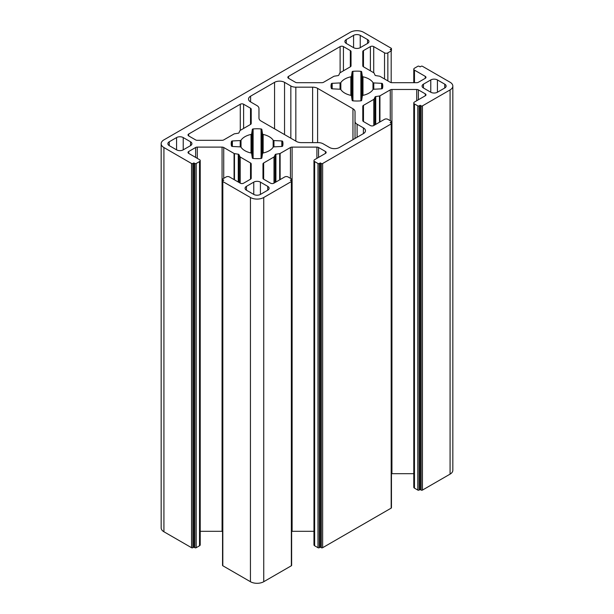 <?xml version="1.0" encoding="UTF-8"?>
<svg xmlns="http://www.w3.org/2000/svg" width="614" height="614" viewBox="0 0 614 614"><rect width="100%" height="100%" fill="white"/><g stroke="black" fill="none" stroke-linecap="round" stroke-linejoin="round"><path stroke-width="0.92" d="M344.769 79.068A17.177 9.916 0 0 0 340.839 82.583A0.944 0.545 180 0 1 340.041 82.928L340.041 89.23A0.944 0.545 180 0 1 340.839 89.583A17.177 9.916 0 0 0 350.847 95.354A0.944 0.545 180 0 1 351.454 95.822L351.454 76.343A0.944 0.545 180 0 1 350.847 76.804A17.177 9.916 0 0 0 344.769 79.068M244.948 136.699A17.177 9.916 0 0 0 241.018 140.215A0.944 0.545 180 0 1 240.22 140.56L240.22 146.861A0.944 0.545 180 0 1 241.018 147.207A17.177 9.916 0 0 0 251.026 152.986A0.944 0.545 180 0 1 251.633 153.446L251.633 133.975A0.944 0.545 180 0 1 251.026 134.435A17.177 9.916 0 0 0 244.948 136.699M362.636 95.485A0.944 0.545 180 0 1 362.974 95.354A17.177 9.916 0 0 0 372.982 89.583A0.944 0.545 180 0 1 373.197 89.391A0.944 0.545 180 0 1 373.78 89.23L373.78 82.928A0.944 0.545 180 0 1 372.982 82.583A17.177 9.916 0 0 0 362.974 76.804A0.944 0.545 180 0 1 362.367 76.343L362.367 95.822A0.944 0.545 180 0 1 362.636 95.485M262.815 153.116A0.944 0.545 180 0 1 263.153 152.986A17.177 9.916 0 0 0 273.161 147.207A0.944 0.545 180 0 1 273.376 147.015A0.944 0.545 180 0 1 273.959 146.861L273.959 140.56A0.944 0.545 180 0 1 273.161 140.215A17.177 9.916 0 0 0 263.153 134.435A0.944 0.545 180 0 1 262.546 133.975L262.546 153.446A0.944 0.545 180 0 1 262.815 153.116M351.454 76.343L352.144 71.807A0.944 0.545 180 0 1 352.413 71.47A0.944 0.545 180 0 1 352.935 71.316A25.88 14.943 180 0 1 360.886 71.316A0.944 0.545 180 0 1 361.677 71.807L362.367 76.343M340.041 89.23L332.182 88.83A0.944 0.545 180 0 1 331.337 88.378A25.88 14.943 180 0 1 331.03 86.083A25.88 14.943 180 0 1 331.337 83.788A0.944 0.545 180 0 1 331.598 83.481A0.944 0.545 180 0 1 332.182 83.327L340.041 82.928M251.633 133.975L252.323 129.439A0.944 0.545 180 0 1 252.592 129.101A0.944 0.545 180 0 1 253.114 128.948A25.88 14.943 180 0 1 261.065 128.948A0.944 0.545 180 0 1 261.856 129.439L262.546 133.975M240.22 146.861L232.368 146.462A0.944 0.545 180 0 1 231.516 146.009A25.88 14.943 180 0 1 231.209 143.714A25.88 14.943 180 0 1 231.516 141.412A0.944 0.545 180 0 1 231.777 141.113A0.944 0.545 180 0 1 232.368 140.959L240.22 140.56M275.249 182.404L275.249 154.582A0.944 0.545 180 0 1 275.494 154.337A0.944 0.545 180 0 1 275.916 154.198L275.916 182.02M375.07 124.772L375.07 96.951A0.944 0.545 180 0 1 375.315 96.705A0.944 0.545 180 0 1 375.737 96.567L375.737 124.389M188.713 153.408A2.356 1.358 180 0 1 188.022 152.449A2.356 1.358 180 0 1 188.713 151.489L188.713 153.408L199.527 159.655A2.356 1.358 180 0 1 200.218 160.615A2.356 1.358 180 0 1 199.527 161.574L196.196 163.501A0.944 0.545 180 0 1 194.868 163.501L193.87 162.917L192.873 163.501A0.944 0.545 180 0 1 191.545 163.501L163.923 147.552A9.41 5.434 180 0 1 161.167 143.714A9.41 5.434 180 0 1 163.923 139.869L350.256 32.289A9.41 5.434 180 0 1 363.565 32.289L391.179 48.237A0.944 0.545 180 0 1 391.456 48.621A0.944 0.545 180 0 1 391.179 49.005L390.182 49.58L391.179 50.156A0.944 0.545 180 0 1 391.456 50.54A0.944 0.545 180 0 1 391.179 50.924L387.856 52.85A2.356 1.358 180 0 1 384.525 52.85L373.711 46.603L373.711 72.728M169.249 145.633A4.705 2.717 180 0 1 167.868 143.714A4.705 2.717 180 0 1 169.249 141.788L169.249 145.633L176.571 149.854L176.571 137.567L169.249 141.788M176.571 137.567A4.705 2.717 180 0 1 183.225 137.567L183.225 149.854L190.54 145.633L190.54 141.788L183.225 137.567M190.54 141.788A4.705 2.717 180 0 1 191.921 143.714A4.705 2.717 180 0 1 190.54 145.633M183.225 149.854A4.705 2.717 180 0 1 176.571 149.854M188.713 135.932A2.356 1.358 180 0 1 188.022 134.973A2.356 1.358 180 0 1 188.713 134.013L188.713 135.932L195.62 139.915A2.356 1.358 180 0 0 197.278 140.314L222.068 140.314A2.356 1.358 180 0 0 223.734 139.915L234.064 133.952A0.944 0.545 180 0 1 234.487 133.814L238.263 133.223A0.944 0.545 180 0 0 238.93 132.839L239.944 130.659A0.944 0.545 180 0 1 240.189 130.421L250.52 124.45L250.52 108.218L243.612 104.234L243.612 128.441M240.289 130.36L240.289 104.234L188.713 134.013M240.289 104.234A2.356 1.358 180 0 1 243.612 104.234M250.52 108.218A2.356 1.358 180 0 1 251.21 109.177L251.21 123.491A2.356 1.358 180 0 1 250.52 124.45M288.534 78.3A2.356 1.358 180 0 1 287.843 77.341A2.356 1.358 180 0 1 288.534 76.382L288.534 78.3L295.441 82.284A2.356 1.358 180 0 0 297.099 82.683L321.889 82.683A2.356 1.358 180 0 0 323.555 82.284L333.886 76.32A0.944 0.545 180 0 1 334.308 76.182L338.084 75.599A0.944 0.545 180 0 0 338.751 75.215L339.765 73.028A0.944 0.545 180 0 1 340.002 72.79L350.341 66.819L350.341 50.586L343.433 46.603L343.433 70.81M340.11 72.728L340.11 46.603L288.534 76.382M340.11 46.603A2.356 1.358 180 0 1 343.433 46.603M350.341 50.586A2.356 1.358 180 0 1 351.031 51.553L351.031 65.859A2.356 1.358 180 0 1 350.341 66.819M437.429 92.23A4.705 2.717 180 0 1 430.775 92.23L430.775 79.935A4.705 2.717 180 0 1 437.429 79.935L437.429 92.23L444.751 88.002L444.751 84.156L437.429 79.935M444.751 84.156A4.705 2.717 180 0 1 446.132 86.083A4.705 2.717 180 0 1 444.751 88.002M423.46 88.002A4.705 2.717 180 0 1 422.079 86.083A4.705 2.717 180 0 1 423.46 84.156L423.46 88.002L430.775 92.23M430.775 79.935L423.46 84.156M360.234 47.662A4.705 2.717 180 0 1 353.58 47.662L346.265 43.433A4.705 2.717 180 0 1 344.884 41.514A4.705 2.717 180 0 1 346.265 39.588L353.58 35.366A4.705 2.717 180 0 1 360.234 35.366L367.556 39.588A4.705 2.717 180 0 1 368.937 41.514A4.705 2.717 180 0 1 367.556 43.433L360.234 47.662L360.234 35.366M373.78 82.928L381.632 83.327A0.944 0.545 180 0 1 382.484 83.788A25.88 14.943 180 0 1 382.791 86.083A25.88 14.943 180 0 1 382.484 88.378A0.944 0.545 180 0 1 381.632 88.83L373.78 89.23M362.367 95.822L361.677 100.358A0.944 0.545 180 0 1 360.886 100.842A25.88 14.943 180 0 1 352.935 100.842A0.944 0.545 180 0 1 352.144 100.358L351.454 95.822M312.61 142.625L312.61 87.165L295.833 87.165A7.061 4.075 180 0 1 290.844 85.975L284.543 82.337A7.061 4.075 0 0 0 274.558 82.337L250.604 96.168A7.061 4.075 0 0 0 248.532 99.046A7.061 4.075 0 0 0 250.604 101.932L256.905 105.57A7.061 4.075 180 0 1 258.97 108.448L258.97 118.134L258.97 108.448M312.61 87.165A7.061 4.075 180 0 1 317.607 88.362L317.607 142.625M352.958 139.654L352.958 108.77L317.607 88.362M352.958 108.77A7.061 4.075 180 0 1 355.03 111.656L355.03 121.342A7.061 4.075 180 0 0 357.095 124.22L357.095 137.267M258.97 118.134A7.061 4.075 180 0 0 261.042 121.019L296.393 141.427A7.061 4.075 180 0 0 301.39 142.625L318.167 142.625A7.061 4.075 180 0 1 323.156 143.814L329.457 147.46A7.061 4.075 0 0 0 339.442 147.46L363.396 133.622A7.061 4.075 0 0 0 365.468 130.744A7.061 4.075 0 0 0 363.396 127.865L357.095 124.22M273.959 140.56L281.818 140.959A0.944 0.545 180 0 1 282.663 141.412A25.88 14.943 180 0 1 282.97 143.714A25.88 14.943 180 0 1 282.663 146.009A0.944 0.545 180 0 1 281.818 146.462L273.959 146.861M262.546 153.446L261.856 157.982A0.944 0.545 180 0 1 261.065 158.473A25.88 14.943 180 0 1 253.114 158.473A0.944 0.545 180 0 1 252.323 157.982L251.633 153.446M267.735 186.357A4.705 2.717 180 0 1 269.116 188.275A4.705 2.717 180 0 1 267.735 190.202L267.735 186.357L260.42 182.128L260.42 194.423L267.735 190.202M260.42 194.423A4.705 2.717 180 0 1 253.766 194.423L253.766 182.128L246.444 186.357L246.444 190.202L253.766 194.423M246.444 190.202A4.705 2.717 180 0 1 245.063 188.275A4.705 2.717 180 0 1 246.444 186.357M253.766 182.128A4.705 2.717 180 0 1 260.42 182.128M195.62 157.399L195.62 147.506L188.713 151.489M195.62 147.506A2.356 1.358 180 0 1 197.278 147.107L197.278 158.358M222.544 531.34A2.356 1.358 0 0 0 222.068 531.317L222.068 147.107L197.278 147.107M222.068 147.107A2.356 1.358 180 0 1 223.734 147.506L223.734 178.336M238.263 182.02L238.263 154.198L234.487 153.607A0.944 0.545 180 0 1 234.064 153.469L223.734 147.506M238.263 154.198A0.944 0.545 180 0 1 238.93 154.582L238.93 182.404M250.52 162.971A2.356 1.358 180 0 1 251.21 163.93L251.21 178.244A2.356 1.358 180 0 1 250.52 179.204L250.52 162.971L240.189 157A0.944 0.545 180 0 1 239.944 156.762L238.93 154.582M251.21 178.244L251.21 163.93M263.659 179.204A2.356 1.358 180 0 1 262.969 178.244L262.969 163.93A2.356 1.358 180 0 1 263.659 162.971L263.659 179.204L270.567 183.187A2.356 1.358 180 0 0 273.89 183.187L284.704 176.947A2.356 1.358 180 0 1 288.035 176.947L291.358 178.866A0.944 0.545 180 0 1 291.635 179.25A0.944 0.545 180 0 1 291.358 179.633L290.361 180.209L291.358 180.785A0.944 0.545 180 0 1 291.635 181.168A0.944 0.545 180 0 1 291.358 181.552L263.744 197.501A9.41 5.434 180 0 1 250.435 197.501L222.821 181.552A0.944 0.545 180 0 1 222.544 181.168A0.944 0.545 180 0 1 222.821 180.785L223.818 180.209L222.821 179.633A0.944 0.545 180 0 1 222.544 179.25A0.944 0.545 180 0 1 222.821 178.866L226.144 176.947A2.356 1.358 180 0 1 229.475 176.947L240.289 183.187A2.356 1.358 180 0 0 243.612 183.187L250.52 179.204M262.969 163.93L262.969 178.244M275.249 154.582L274.235 156.762A0.944 0.545 180 0 1 273.998 157L263.659 162.971M290.445 178.336L290.445 147.506L280.114 153.469A0.944 0.545 180 0 1 279.692 153.607L275.916 154.198M290.445 147.506A2.356 1.358 180 0 1 292.111 147.107L292.111 531.317A2.356 1.358 0 0 0 291.635 531.34M316.901 158.358L316.901 147.107L292.111 147.107M316.901 147.107A2.356 1.358 180 0 1 318.559 147.506L318.559 157.399M325.466 151.489A2.356 1.358 180 0 1 326.157 152.449A2.356 1.358 180 0 1 325.466 153.408L325.466 151.489L318.559 147.506M363.48 121.572A2.356 1.358 180 0 1 362.79 120.613L362.79 106.299A2.356 1.358 180 0 1 363.48 105.339L363.48 121.572L370.388 125.555A2.356 1.358 180 0 0 373.711 125.555L384.525 119.316A2.356 1.358 180 0 1 387.856 119.316L391.179 121.234A0.944 0.545 180 0 1 391.456 121.618A0.944 0.545 180 0 1 391.179 122.002L390.182 122.577L391.179 123.153A0.944 0.545 180 0 1 391.456 123.537A0.944 0.545 180 0 1 391.179 123.921L322.642 163.501A0.944 0.545 180 0 1 321.306 163.501L320.308 162.917L319.311 163.501A0.944 0.545 180 0 1 317.983 163.501L314.652 161.574A2.356 1.358 180 0 1 313.961 160.615A2.356 1.358 180 0 1 314.652 159.655L325.466 153.408M362.79 106.299L362.79 120.613M375.07 96.951L374.056 99.13A0.944 0.545 180 0 1 373.811 99.376L363.48 105.339M390.266 120.705L390.266 89.874L379.936 95.838A0.944 0.545 180 0 1 379.513 95.984L375.737 96.567M390.266 89.874A2.356 1.358 180 0 1 391.932 89.475L391.932 473.686A2.356 1.358 0 0 0 391.456 473.716M416.722 100.727L416.722 89.475L391.932 89.475M416.722 89.475A2.356 1.358 180 0 1 418.38 89.874L418.38 99.767M425.287 93.858A2.356 1.358 180 0 1 425.978 94.817A2.356 1.358 180 0 1 425.287 95.784L425.287 93.858L418.38 89.874M425.287 76.382A2.356 1.358 180 0 1 425.978 77.341A2.356 1.358 180 0 1 425.287 78.3L425.287 76.382L414.473 70.134A2.356 1.358 180 0 1 413.782 69.175A2.356 1.358 180 0 1 414.473 68.215L417.804 66.297A0.944 0.545 180 0 1 419.132 66.297L420.129 66.872L421.127 66.297A0.944 0.545 180 0 1 422.455 66.297L450.077 82.238A9.41 5.434 180 0 1 452.833 86.083A9.41 5.434 180 0 1 450.077 89.92L422.455 105.869A0.944 0.545 180 0 1 421.127 105.869L420.129 105.293L419.132 105.869A0.944 0.545 180 0 1 417.804 105.869L414.473 103.943A2.356 1.358 180 0 1 413.782 102.983A2.356 1.358 180 0 1 414.473 102.024L425.287 95.784M363.48 66.819A2.356 1.358 180 0 1 362.79 65.859L362.79 51.553A2.356 1.358 180 0 1 363.48 50.586L363.48 66.819L373.811 72.79A0.944 0.545 180 0 1 374.056 73.028L375.07 75.215A0.944 0.545 180 0 0 375.737 75.599L379.513 76.182A0.944 0.545 180 0 1 379.936 76.32L390.266 82.284A2.356 1.358 180 0 0 391.932 82.683L416.722 82.683A2.356 1.358 180 0 0 418.38 82.284L425.287 78.3M370.388 70.81L370.388 46.603L363.48 50.586M370.388 46.603A2.356 1.358 180 0 1 373.711 46.603M161.167 143.714L161.167 527.917A9.41 5.434 0 0 0 163.923 531.762L163.923 147.552M163.923 531.762L191.545 547.703A0.944 0.545 0 0 0 192.873 547.703L193.87 547.128L194.868 547.703A0.944 0.545 0 0 0 196.196 547.703L199.527 545.785A2.356 1.358 0 0 0 200.218 544.825L200.218 160.615M452.833 86.083L452.833 470.286A9.41 5.434 180 0 1 450.077 474.131L422.455 490.079A0.944 0.545 0 0 1 421.127 490.079L420.129 489.496L419.132 490.079L419.132 105.869M413.782 102.983L413.782 487.194A2.356 1.358 0 0 0 414.473 488.153L417.804 490.079A0.944 0.545 0 0 0 419.132 490.079M413.782 473.686L391.932 473.686M313.961 160.615L313.961 544.825A2.356 1.358 0 0 0 314.652 545.785L317.983 547.703A0.944 0.545 0 0 0 319.311 547.703L320.308 547.128L321.306 547.703A0.944 0.545 0 0 0 322.642 547.703L391.179 508.131A0.944 0.545 0 0 0 391.456 507.747L391.456 121.618M313.961 531.317L292.111 531.317M222.544 179.25L222.544 565.379A0.944 0.545 0 0 0 222.821 565.763L250.435 581.711A9.41 5.434 180 0 0 263.744 581.711L291.358 565.763A0.944 0.545 0 0 0 291.635 565.379L291.635 179.25M222.068 531.317L200.218 531.317M355.03 138.457L355.03 121.342M193.87 547.128L193.87 162.917M320.308 162.917L320.308 547.128M420.129 105.293L420.129 489.496M340.839 89.583L340.839 82.583M241.018 147.207L241.018 140.215M352.144 71.807L352.144 100.358M331.337 88.378L331.337 83.788M252.323 129.439L252.323 157.982M231.516 146.009L231.516 141.412M353.58 35.366L353.58 47.662M346.265 43.433L346.265 39.588M367.556 39.588L367.556 43.433M350.847 76.804L350.847 95.354M362.974 95.354L362.974 76.804M372.982 82.583L372.982 89.583M250.604 96.168L250.604 101.932M274.558 128.825L274.558 82.337M284.543 82.337L284.543 134.589M290.844 138.227L290.844 85.975M295.833 87.165L295.833 141.105M363.396 133.622L363.396 127.865M251.026 134.435L251.026 152.986M263.153 152.986L263.153 134.435M273.161 140.215L273.161 147.207M191.545 547.703L191.545 163.501M234.064 179.595L234.064 153.469M240.189 157L240.189 183.125M222.821 181.552L222.821 565.763M250.435 581.711L250.435 197.501M263.744 581.711L263.744 197.501M291.358 565.763L291.358 181.552M273.998 183.125L273.998 157M280.114 153.469L280.114 179.595M322.642 163.501L322.642 547.703M391.179 508.131L391.179 123.921M373.811 125.502L373.811 99.376M379.936 95.838L379.936 121.963M422.455 105.869L422.455 490.079M450.077 474.131L450.077 89.92M414.473 70.134L414.473 82.683M384.525 78.976L384.525 52.85M391.179 49.005L391.179 50.156M192.873 547.703L192.873 163.501M199.527 161.574L199.527 545.785M234.487 179.841L234.487 153.607M239.944 156.762L239.944 182.987M274.235 182.987L274.235 156.762M279.692 153.607L279.692 179.841M314.652 545.785L314.652 161.574M321.306 163.501L321.306 547.703M374.056 125.356L374.056 99.13M379.513 95.984L379.513 122.209M414.473 488.153L414.473 103.943M421.127 105.869L421.127 490.079M387.856 80.894L387.856 52.85M332.182 88.83L332.182 83.327M381.632 83.327L381.632 88.83M361.677 100.358L361.677 71.807M232.368 146.462L232.368 140.959M281.818 140.959L281.818 146.462M261.856 157.982L261.856 129.439M196.196 163.501L196.196 547.703M317.983 547.703L317.983 163.501M417.804 490.079L417.804 105.869M391.179 82.614L391.179 50.924M352.935 71.316L352.935 100.842M382.484 83.788L382.484 88.378M360.886 100.842L360.886 71.316M253.114 128.948L253.114 158.473M282.663 141.412L282.663 146.009M261.065 158.473L261.065 128.948M194.868 547.703L194.868 163.501M222.821 180.785L222.821 179.633M291.358 180.785L291.358 179.633M319.311 547.703L319.311 163.501M391.179 123.153L391.179 122.002M391.456 50.54L391.456 48.621M413.782 82.683L413.782 69.175"/></g></svg>
